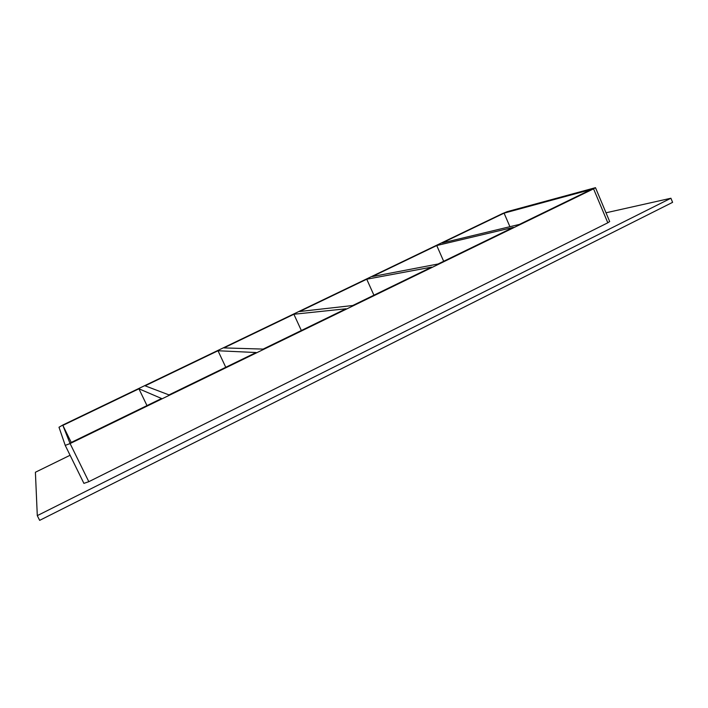 <?xml version="1.0" encoding="UTF-8"?>
<svg xmlns="http://www.w3.org/2000/svg" width="708" height="708" viewBox="0 0 708 708"><rect width="100%" height="100%" fill="white"/><g stroke="black" fill="none" stroke-linecap="round" stroke-linejoin="round"><path stroke-width="1.06" d="M168.982 394.905L145.096 385.825L218.002 350.752L256.084 352.531L168.982 394.905M138.918 388.798L161.574 398.507L69.906 443.102L62.862 425.384L138.918 388.798L146.99 405.604M263.137 349.097L223.932 347.902L293.882 314.255L346.008 308.785L263.137 349.097M225.763 367.284L218.002 350.752M352.717 305.52L299.564 311.52L366.735 279.209L431.659 267.12L352.717 305.52M301.343 330.512L293.882 314.255M438.057 264.004L372.196 276.58L436.748 245.534L513.344 227.383L438.057 264.004M373.921 295.209L366.735 279.209M443.668 261.279L436.748 245.534M71.243 442.447L62.862 425.384M519.442 224.409L441.996 243.003L504.078 213.143L591.322 189.452L519.442 224.409M509.919 226.702L504.078 213.143M70.092 455.262L35.4 472.245L37.294 515.636L670.91 198.24L606.013 212.789M607.809 222.799L609.677 221.542L595.481 187.673L593.561 188.841L607.809 222.799L88.81 481.688L70.092 443.562L65.225 445.376L83.907 483.369L88.81 481.688M37.294 515.636L39.657 520.362L672.6 202.346L670.91 198.24M83.907 483.369L65.233 445.385L58.994 427.243L62.738 425.066L502.494 213.577L507.114 211.683L595.481 187.673M70.092 443.562L593.561 188.841"/></g></svg>
